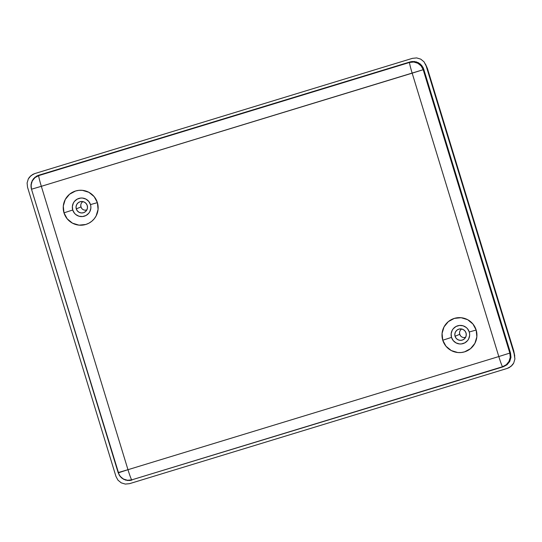 <?xml version="1.0" encoding="UTF-8"?>
<svg xmlns="http://www.w3.org/2000/svg" width="542" height="542" viewBox="0 0 542 542"><rect width="100%" height="100%" fill="white"/><g stroke="black" fill="none" stroke-linecap="round" stroke-linejoin="round"><path stroke-width="0.81" d="M461.709 329.001A4.641 4.634 -114.9 0 0 459.731 334.292L455.063 336.291A5.738 5.732 65.1 0 1 459.65 328.947A5.738 5.732 65.1 0 1 466.025 332.951L466.249 335.173L465.605 337.32L464.196 339.055L462.224 340.112L460.002 340.335L457.854 339.685L456.127 338.269L455.063 336.291L454.84 334.062L455.483 331.921L456.899 330.186L458.864 329.13L461.093 328.906L463.234 329.556L464.968 330.972L466.025 332.951A5.738 5.732 65.1 0 1 464.298 338.967A5.738 5.732 65.1 0 1 455.063 336.291L459.731 334.292A4.641 4.634 -114.9 0 0 465.585 337.361M82.933 201.617A4.641 4.634 -114.9 0 0 80.954 206.908L76.286 208.907A5.738 5.732 65.1 0 1 80.873 201.563A5.738 5.732 65.1 0 1 87.248 205.56L87.472 207.789L86.828 209.937L85.419 211.665L83.448 212.721L81.225 212.945L79.078 212.301L77.35 210.879L76.286 208.907L76.063 206.678L76.707 204.537L78.123 202.803L80.087 201.746L82.316 201.522L84.457 202.173L86.192 203.589L87.248 205.56A5.738 5.732 65.1 0 1 85.521 211.583A5.738 5.732 65.1 0 1 76.286 208.907L80.954 206.908A4.641 4.634 -114.9 0 0 86.808 209.978M426.581 66.463L513.958 351.785M514.758 355.945L513.667 350.586L514.9 359.034L513.681 363.113L510.991 366.406L507.237 368.418L129.558 483.66L125.324 484.081L121.252 482.854L117.96 480.158L115.947 476.398L27.527 187.207L27.1 182.966L28.319 178.887L29.505 177.105L32.784 174.402L34.763 173.582L412.442 58.34L416.676 57.919L420.748 59.146L424.04 61.842L426.053 65.602L514.473 354.793L513.667 350.586L427.408 68.441L426.053 65.602L514.473 354.793L514.9 359.034L513.681 363.113L512.495 364.895L509.216 367.598L507.237 368.418L129.558 483.66L125.324 484.081L121.252 482.854L117.96 480.158L115.947 476.398L27.527 187.207L27.1 182.966L28.319 178.887L31.009 175.594L34.763 173.582L412.442 58.34L416.676 57.919L420.748 59.146L424.04 61.842L427.408 68.441L425.47 64.098M80.772 205.106L80.954 206.908L81.808 208.507M84.945 210.181L86.74 209.998M459.548 332.49L459.731 334.292L460.585 335.891M463.722 337.564L465.517 337.381M451.513 337.402A9.295 9.275 -114.9 0 0 463.105 343.581A9.295 9.275 -114.9 0 0 469.264 331.989L476.161 330.024A17.5 17.466 65.1 0 1 464.575 351.853A17.5 17.466 65.1 0 1 442.76 340.22L451.513 337.402L451.147 333.791L452.191 330.322L453.2 328.804L455.991 326.501L459.453 325.444L463.058 325.796L466.256 327.503L467.55 328.791L469.264 331.989L469.623 333.77L469.629 335.593L468.586 339.062L467.577 340.579L464.785 342.883L461.323 343.94L459.501 343.94L456.039 342.896L453.227 340.593L451.513 337.402L442.76 340.22L442.069 333.432L444.034 326.894L448.342 321.616L454.345 318.391L461.127 317.714L467.651 319.685L472.936 324.014L476.161 330.024L476.852 336.819L474.887 343.35L470.578 348.635L464.575 351.853L461.222 352.53L457.794 352.53L451.269 350.559L445.985 346.236L442.76 340.22A17.5 17.466 65.1 0 1 454.345 318.391A17.5 17.466 65.1 0 1 476.161 330.024L469.264 331.989A9.295 9.275 -114.9 0 0 457.672 325.803A9.295 9.275 -114.9 0 0 451.513 337.402M72.736 210.011A9.295 9.275 -114.9 0 0 84.328 216.197A9.295 9.275 -114.9 0 0 90.487 204.598L97.384 202.64A17.5 17.466 65.1 0 1 85.799 224.469A17.5 17.466 65.1 0 1 63.983 212.837L72.736 210.011L72.371 206.407L73.414 202.938L74.423 201.421L77.215 199.117L80.677 198.06L82.499 198.06L85.961 199.104L88.773 201.407L90.487 204.598L90.846 206.387L90.853 208.209L89.809 211.678L88.8 213.196L86.009 215.499L82.547 216.556L78.942 216.204L75.745 214.497L74.45 213.209L72.736 210.011L63.983 212.837L63.292 206.041L65.257 199.51L69.566 194.226L75.568 191.008L78.922 190.33L82.35 190.33L88.874 192.302L94.159 196.624L97.384 202.64L98.075 209.429L96.11 215.967L94.22 218.819L91.801 221.244L88.963 223.155L85.799 224.469L79.017 225.147L72.492 223.175L67.208 218.846L63.983 212.837A17.5 17.466 65.1 0 1 75.568 191.008A17.5 17.466 65.1 0 1 97.384 202.64L90.487 204.598A9.295 9.275 -114.9 0 0 78.895 198.419A9.295 9.275 -114.9 0 0 72.736 210.011M119.179 474.955L31.504 189.219L118.142 472.604L127.973 469.697L118.224 472.861L120.155 476.35L123.447 479.047L127.526 480.28L131.767 479.866A10.935 0.684 -107 0 1 127.973 469.697L41.334 186.312L31.504 189.219L41.334 186.312A10.935 0.684 -107 0 1 38.739 175.594A10.935 0.684 73 0 0 41.334 186.312L412.171 73.163A10.935 0.684 -107 0 1 409.576 62.445A10.935 0.684 73 0 0 412.171 73.163L423.194 69.701L421.161 65.961L417.862 63.272L413.79 62.032L409.576 62.445L38.739 175.594L34.993 177.62L32.303 180.92L31.077 184.991L31.504 189.219A10.935 10.915 -7.3 0 1 38.739 175.594L38.692 175.242L36.721 176.062L33.435 178.765L31.443 182.525L31.077 187.071L31.029 184.626L32.256 180.547L34.945 177.254L38.692 175.242L38.739 175.594L409.576 62.445L410.104 61.91L38.692 175.242L410.104 61.91L409.576 62.445A10.935 10.847 45.1 0 1 423.194 69.701L509.832 353.086L510.537 353.133L423.722 69.173L422.902 67.194L420.192 63.902L416.439 61.903L412.205 61.49L410.104 61.91L414.339 61.49L418.41 62.716L421.71 65.419L423.722 69.173L423.194 69.701L423.722 69.173L510.537 353.133L509.832 353.086L423.194 69.701L41.334 186.312L127.973 469.697L498.809 356.548L412.171 73.163L498.809 356.548L509.832 353.086A10.935 10.854 93.8 0 1 502.597 366.71L131.767 479.866L503.308 366.758L507.055 364.746L509.744 361.453L510.971 357.374L510.537 353.133L510.971 357.374L509.744 361.453L507.055 364.746L503.308 366.758L131.767 479.866L502.597 366.71L506.323 364.698L509.006 361.406L510.239 357.327L509.832 353.086L498.809 356.548A10.935 0.684 73 0 0 502.597 366.71A10.935 0.684 -107 0 1 498.809 356.548L127.973 469.697A10.935 0.684 73 0 0 131.767 479.866A10.935 10.928 149.5 0 1 119.179 474.955L121.808 478.098L125.561 480.097L129.795 480.51L131.896 480.09L127.661 480.51L123.59 479.284L120.29 476.581L119.098 474.806M31.084 187.125L31.151 187.654M118.969 474.575L119.518 475.497M31.504 189.219L31.07 187.044"/></g></svg>

